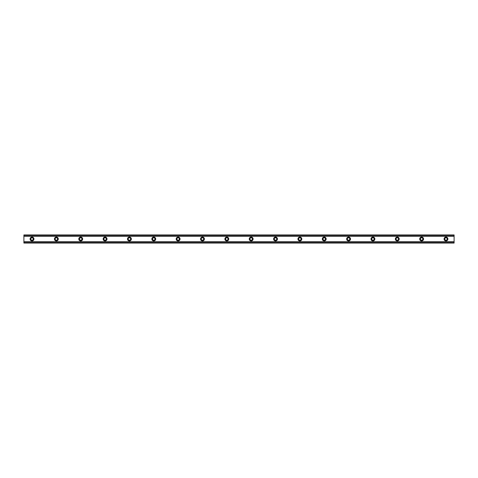 <?xml version="1.0" encoding="UTF-8"?>
<svg xmlns="http://www.w3.org/2000/svg" width="478" height="478" viewBox="0 0 478 478"><rect width="100%" height="100%" fill="white"/><g stroke="black" fill="none" stroke-linecap="round" stroke-linejoin="round"><path stroke-width="0.72" d="M32.014 240.219A1.219 1.219 0 0 1 30.801 239A1.219 1.219 0 0 1 32.014 237.781A1.219 1.219 0 0 1 33.233 239A1.219 1.219 0 0 1 32.014 240.219M445.986 240.219A1.219 1.219 0 0 1 444.767 239A1.219 1.219 0 0 1 445.986 237.781A1.219 1.219 0 0 1 447.199 239A1.219 1.219 0 0 1 445.986 240.219M421.632 240.219A1.219 1.219 0 0 1 420.413 239A1.219 1.219 0 0 1 421.632 237.781A1.219 1.219 0 0 1 422.851 239A1.219 1.219 0 0 1 421.632 240.219M397.284 240.219A1.219 1.219 0 0 1 396.065 239A1.219 1.219 0 0 1 397.284 237.781A1.219 1.219 0 0 1 398.497 239A1.219 1.219 0 0 1 397.284 240.219M372.93 240.219A1.219 1.219 0 0 1 371.711 239A1.219 1.219 0 0 1 372.93 237.781A1.219 1.219 0 0 1 374.149 239A1.219 1.219 0 0 1 372.93 240.219M348.582 240.219A1.219 1.219 0 0 1 347.363 239A1.219 1.219 0 0 1 348.582 237.781A1.219 1.219 0 0 1 349.794 239A1.219 1.219 0 0 1 348.582 240.219M324.227 240.219A1.219 1.219 0 0 1 323.009 239A1.219 1.219 0 0 1 324.227 237.781A1.219 1.219 0 0 1 325.446 239A1.219 1.219 0 0 1 324.227 240.219M299.879 240.219A1.219 1.219 0 0 1 298.66 239A1.219 1.219 0 0 1 299.879 237.781A1.219 1.219 0 0 1 301.092 239A1.219 1.219 0 0 1 299.879 240.219M275.525 240.219A1.219 1.219 0 0 1 274.306 239A1.219 1.219 0 0 1 275.525 237.781A1.219 1.219 0 0 1 276.744 239A1.219 1.219 0 0 1 275.525 240.219M251.177 240.219A1.219 1.219 0 0 1 249.958 239A1.219 1.219 0 0 1 251.177 237.781A1.219 1.219 0 0 1 252.396 239A1.219 1.219 0 0 1 251.177 240.219M226.823 240.219A1.219 1.219 0 0 1 225.604 239A1.219 1.219 0 0 1 226.823 237.781A1.219 1.219 0 0 1 228.042 239A1.219 1.219 0 0 1 226.823 240.219M202.475 240.219A1.219 1.219 0 0 1 201.256 239A1.219 1.219 0 0 1 202.475 237.781A1.219 1.219 0 0 1 203.694 239A1.219 1.219 0 0 1 202.475 240.219M178.121 240.219A1.219 1.219 0 0 1 176.908 239A1.219 1.219 0 0 1 178.121 237.781A1.219 1.219 0 0 1 179.34 239A1.219 1.219 0 0 1 178.121 240.219M153.773 240.219A1.219 1.219 0 0 1 152.554 239A1.219 1.219 0 0 1 153.773 237.781A1.219 1.219 0 0 1 154.992 239A1.219 1.219 0 0 1 153.773 240.219M129.418 240.219A1.219 1.219 0 0 1 128.206 239A1.219 1.219 0 0 1 129.418 237.781A1.219 1.219 0 0 1 130.637 239A1.219 1.219 0 0 1 129.418 240.219M105.07 240.219A1.219 1.219 0 0 1 103.851 239A1.219 1.219 0 0 1 105.07 237.781A1.219 1.219 0 0 1 106.289 239A1.219 1.219 0 0 1 105.07 240.219M80.716 240.219A1.219 1.219 0 0 1 79.503 239A1.219 1.219 0 0 1 80.716 237.781A1.219 1.219 0 0 1 81.935 239A1.219 1.219 0 0 1 80.716 240.219M56.368 240.219A1.219 1.219 0 0 1 55.149 239A1.219 1.219 0 0 1 56.368 237.781A1.219 1.219 0 0 1 57.587 239A1.219 1.219 0 0 1 56.368 240.219M32.014 237.07A1.93 1.93 0 0 0 30.09 239A1.93 1.93 0 0 0 32.014 240.93A1.93 1.93 0 0 0 33.944 239A1.93 1.93 0 0 0 32.014 237.07M445.986 237.07A1.93 1.93 0 0 0 444.056 239A1.93 1.93 0 0 0 445.986 240.93A1.93 1.93 0 0 0 447.91 239A1.93 1.93 0 0 0 445.986 237.07M421.632 237.07A1.93 1.93 0 0 0 419.702 239A1.93 1.93 0 0 0 421.632 240.93A1.93 1.93 0 0 0 423.562 239A1.93 1.93 0 0 0 421.632 237.07M397.284 237.07A1.93 1.93 0 0 0 395.354 239A1.93 1.93 0 0 0 397.284 240.93A1.93 1.93 0 0 0 399.208 239A1.93 1.93 0 0 0 397.284 237.07M372.93 237.07A1.93 1.93 0 0 0 371 239A1.93 1.93 0 0 0 372.93 240.93A1.93 1.93 0 0 0 374.86 239A1.93 1.93 0 0 0 372.93 237.07M348.582 237.07A1.93 1.93 0 0 0 346.652 239A1.93 1.93 0 0 0 348.582 240.93A1.93 1.93 0 0 0 350.505 239A1.93 1.93 0 0 0 348.582 237.07M324.227 237.07A1.93 1.93 0 0 0 322.303 239A1.93 1.93 0 0 0 324.227 240.93A1.93 1.93 0 0 0 326.157 239A1.93 1.93 0 0 0 324.227 237.07M299.879 237.07A1.93 1.93 0 0 0 297.949 239A1.93 1.93 0 0 0 299.879 240.93A1.93 1.93 0 0 0 301.803 239A1.93 1.93 0 0 0 299.879 237.07M275.525 237.07A1.93 1.93 0 0 0 273.601 239A1.93 1.93 0 0 0 275.525 240.93A1.93 1.93 0 0 0 277.455 239A1.93 1.93 0 0 0 275.525 237.07M251.177 237.07A1.93 1.93 0 0 0 249.247 239A1.93 1.93 0 0 0 251.177 240.93A1.93 1.93 0 0 0 253.101 239A1.93 1.93 0 0 0 251.177 237.07M226.823 237.07A1.93 1.93 0 0 0 224.899 239A1.93 1.93 0 0 0 226.823 240.93A1.93 1.93 0 0 0 228.753 239A1.93 1.93 0 0 0 226.823 237.07M202.475 237.07A1.93 1.93 0 0 0 200.545 239A1.93 1.93 0 0 0 202.475 240.93A1.93 1.93 0 0 0 204.399 239A1.93 1.93 0 0 0 202.475 237.07M178.121 237.07A1.93 1.93 0 0 0 176.197 239A1.93 1.93 0 0 0 178.121 240.93A1.93 1.93 0 0 0 180.051 239A1.93 1.93 0 0 0 178.121 237.07M153.773 237.07A1.93 1.93 0 0 0 151.843 239A1.93 1.93 0 0 0 153.773 240.93A1.93 1.93 0 0 0 155.697 239A1.93 1.93 0 0 0 153.773 237.07M129.418 237.07A1.93 1.93 0 0 0 127.495 239A1.93 1.93 0 0 0 129.418 240.93A1.93 1.93 0 0 0 131.348 239A1.93 1.93 0 0 0 129.418 237.07M105.07 237.07A1.93 1.93 0 0 0 103.14 239A1.93 1.93 0 0 0 105.07 240.93A1.93 1.93 0 0 0 107 239A1.93 1.93 0 0 0 105.07 237.07M80.716 237.07A1.93 1.93 0 0 0 78.792 239A1.93 1.93 0 0 0 80.716 240.93A1.93 1.93 0 0 0 82.646 239A1.93 1.93 0 0 0 80.716 237.07M56.368 237.07A1.93 1.93 0 0 0 54.438 239A1.93 1.93 0 0 0 56.368 240.93A1.93 1.93 0 0 0 58.298 239A1.93 1.93 0 0 0 56.368 237.07M23.9 242.669L23.9 241.641L454.1 241.641L454.1 243.057L23.9 243.057L23.9 242.669L454.1 242.669M23.9 235.331L454.1 235.331L454.1 234.943L23.9 234.943L23.9 241.641M454.1 235.331L454.1 241.641M454.1 242.573L23.9 242.573M23.9 236.359L454.1 236.359M23.9 235.427L454.1 235.427"/></g></svg>
